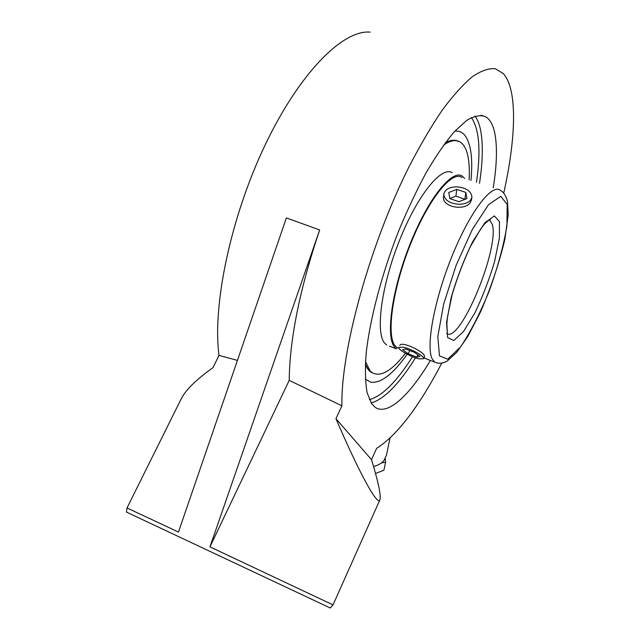 <?xml version="1.0" encoding="UTF-8"?>
<svg xmlns="http://www.w3.org/2000/svg" width="640" height="640" viewBox="0 0 640 640"><rect width="100%" height="100%" fill="white"/><g stroke="black" fill="none" stroke-linecap="round" stroke-linejoin="round"><path stroke-width="0.96" d="M365.304 379.128L370.856 382.232C380.904 383.424 393.024 374.096 407.192 354.248C393.024 374.096 380.912 383.424 370.864 382.232L365.304 379.128M470.96 180.472C473.008 158.264 470.912 143.144 464.672 135.128C462.064 132.12 458.792 130.792 454.84 131.16C458.792 130.792 462.072 132.12 464.672 135.128L464.672 135.128C470.912 143.144 473.008 158.264 470.96 180.472M430.424 360.456C409.568 395.408 387.688 415.968 375.184 407.312L371.728 403.84L367.136 392.824C365.288 382.584 364.952 369.504 366.136 353.584C369.792 319.712 381.632 274.456 398.592 231.152C407.408 209.872 416.648 190.288 426.32 172.392C436 155.928 445.32 142.384 454.296 131.768L466.624 120.448C474.048 115.992 480.352 114.72 485.536 116.656C490.104 119.392 493.24 125.152 494.944 133.936C497.392 147.544 496.824 165.52 493.232 187.848M503.752 193.016C516.056 137.992 517.704 89.448 503.304 73.568L495.208 68.704C488.672 68.144 481.04 70.816 472.304 76.704C463.016 84.536 453 95.664 442.264 110.104C431.264 126.336 420.184 145.232 409.024 166.784C369.456 245.44 340.6 351.664 341.904 405.816L289.224 380.36C289.656 339.072 299.808 288.928 319.672 229.936L209.96 546.864L333.056 604.912L330.256 608L126.456 512.088M373.56 466.552C378.168 465.272 381.632 463.264 383.952 460.536L386.456 455.136L390 438.16M126.456 512.112L127.008 507.952L178.456 532.056L286.392 217.92L319.672 229.936M180.832 399.608L181.56 398.152C186.192 389.472 196.656 379.312 212.952 367.664L219.016 355.384L237.408 360.376L219.008 355.384C212.248 305.776 230.608 217.168 265.216 144.824C299.792 72.344 343.168 29.536 370.176 32.128M335.952 418.696C360.12 475.016 378.232 507.376 380.008 499.56C381.04 494.976 378.208 481.68 371.512 459.68L335.952 418.696L341.904 405.816L289.224 380.36L209.96 546.864M371.512 459.68L376.624 448.352C397.304 435.104 419 406.728 441.712 363.216M381.28 463.008L385.584 462.192L385.224 458.688M385.584 462.192L383.904 470.216L375.52 473.48M471.576 199.432L470.456 202.376C465.2 211.128 442.248 207.368 443.48 197.088L443.576 196.256M399.84 345.376C401.312 340.92 423.192 351.096 424.432 355.888M457.456 140.912C454.088 139.56 450.04 140.176 445.304 142.768C450.04 140.176 454.088 139.56 457.456 140.912M371.008 372.264L368.792 370.328L365.328 364.44L367.44 368.576L371.008 372.264L372.24 372.752C380.776 377.304 391.848 370.824 405.456 353.304M419.152 358.856C411.184 357.224 397.28 349.352 398.928 347.376L403.264 347.192C411.208 348.744 425.376 356.776 423.648 358.704L419.152 358.856M416.832 357.152L408.248 353.824L402.648 349.728L405.64 348.936L414.328 352.296L419.92 356.416L416.832 357.152L417.856 354.888M408.248 353.824L409.744 350.52M456.272 186.84C465.824 187.536 471.04 190.856 471.912 196.816C471.08 201.416 466.92 203.912 459.432 204.312C449.92 203.608 444.696 200.328 443.768 194.448C444.56 189.768 448.728 187.224 456.272 186.84M456.736 189.384L465.792 192.408L466.952 198.56L458.96 201.696L449.832 198.616L448.776 192.456L456.736 189.384L455.936 196.128L449.816 198.504M464.984 199.336L455.936 196.128M465.792 192.408L464.944 199.152M461.936 177.48L461.68 177.32C451.552 170.536 428.048 199.88 410.368 244.496C392.592 289.024 386.232 334.992 394.968 345.616L397.032 347.608M464.648 178.376L462.12 176C451.84 169.112 427.968 198.912 410.008 244.248C391.952 289.488 385.536 336.144 394.416 346.872L396.488 348.872L389.44 346.136M365.48 361.608L370.032 370.816L372.24 372.752M469.12 179.856C469.768 168.08 468.976 158.68 466.728 151.664C465.152 146.88 462.872 143.616 459.896 141.88C455.64 139.464 450.208 140.536 443.592 145.104M452.12 172.688C441.512 165.704 417.376 195.296 399.456 240.488C381.424 285.584 375.328 332.216 384.528 343.048L386.68 345.064M471.376 117.552C479.312 129.2 481.016 150.784 476.496 182.304M412.528 356.696C396.576 381.8 382.192 396.112 369.368 399.64M371.168 403.016C384.384 399.024 399.16 383.96 415.504 357.808M479.512 183.304C482.888 160.984 483.192 143 480.432 129.344C479.216 123.728 477.4 119.296 474.984 116.048M489.408 219.76L492.368 224.592C499.544 248.992 459.752 344.464 446.68 333.376M423.976 357.96L434.736 362.128C438.48 363.92 442.656 363.544 447.264 361.016L456.88 352.176L467.848 336.384L480.824 311.376C491.512 286.008 499.544 261.92 504.896 239.12L508.2 214.976L507.576 202.176C506.288 196.136 503.776 192.112 500.04 190.112C491.32 183.88 469.584 212.528 451.904 256.456C434.152 300.296 425.768 346.56 432.192 358.888L434.736 362.128L436.976 363.024M439.456 355.888L437.816 336.464L443.704 303.936L456.16 265.224L472.336 229.44L488.376 204.856L500.744 196.312L507.168 204.344L506.912 226.088C503.544 245.896 497.672 267.464 489.304 290.8C480.024 313.448 470.424 332.184 460.504 347.008L447.72 359.176L439.456 355.888M447.632 337.584L453.792 340.528L463.544 331.512L474.912 312.848C482.64 296.704 489.176 279.656 494.536 261.712L499.408 238.088L499.448 221.624L494.368 215.904L484.856 222.8L472.712 241.608C464.08 259.208 456.888 277.928 451.128 297.768L446.56 322.48L447.632 337.584M481.056 115.256L485.536 116.656M127.008 507.952L181.56 398.152M333.04 604.904L379.8 500.04M489.312 219.8L490.368 219.68L489.304 219.808L484.56 223.976L480.776 228.816L470.352 246.648C463.152 262.048 457.048 278.168 452.056 295.008L447.528 316.696L446.872 323.432L447.304 332.808M396.792 347.44L399.04 348.312M454.896 140.28L458.632 141.48M424.576 356.64L423.68 358.616M471.48 200.144L471.816 197.576M443.48 197.088L443.768 194.448"/></g></svg>
